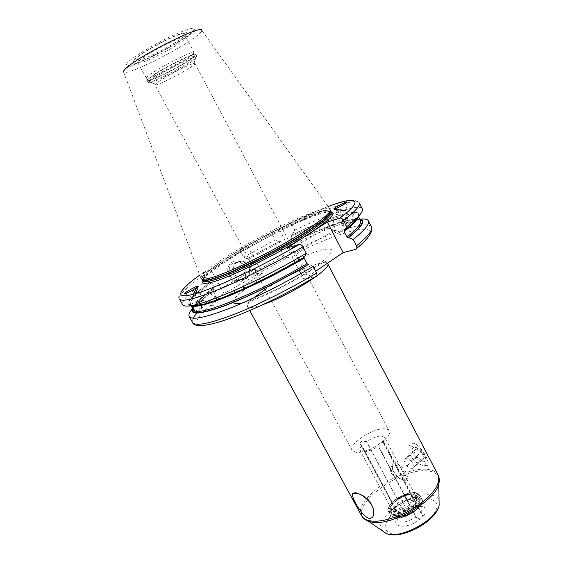 <?xml version="1.0" encoding="UTF-8"?>
<svg xmlns="http://www.w3.org/2000/svg" width="563" height="563" viewBox="0 0 563 563"><rect width="100%" height="100%" fill="white"/><g stroke="black" fill="none" stroke-linecap="round" stroke-linejoin="round"><path stroke-width="0.42" stroke-dasharray="2.81 2.11" d="M359.75 218.958C353.599 218.367 342.184 221.35 325.498 227.916C316.132 231.618 306.026 236.073 295.181 241.274L300.452 240.922L303.274 246.291C303.844 248.121 303.436 249.5 302.035 250.422L293.372 256.095L286.863 257.875L255.046 275.265L262.428 273.365L225.96 297.151L218.866 298.777L216.086 296.595C207.409 302.936 200.949 308.44 196.698 313.119M218.866 298.777C195.27 316.174 188.394 328.384 208.908 324.738C229.106 321.283 277.08 299.966 316.265 276.412L303.83 279.269L315.744 271.19M287.214 247.903L298.939 270.043M300.825 273.611L303.83 279.269M313.225 266.398L308.644 264.413M303.893 257.326L304.667 256.876M255.046 275.265L252.259 273.189L249.381 267.861L280.831 250.605L283.661 255.94L286.863 257.875M249.381 267.861L250.465 264.969L250.985 264.737L250.866 263.906L283.344 246.312L283.358 247.185L282.647 247.474L280.831 250.605M295.181 241.274L294.118 241.858L293.203 241.436L290.789 236.868L294.794 230.161L292.035 224.919L289.305 223.595L279.325 229.563L272.935 231.639L272.309 232.076L272.393 234.729L240.809 251.992L243.617 257.185L248.417 259.36L250.866 263.906M240.809 251.992L240.436 249.451L240.894 249.064L248.135 246.798L262.428 273.365M192.124 309.108C196.248 304.238 203.243 298.249 213.088 291.148L216.086 296.595M300.452 240.922L329.024 228.487C339.25 224.475 347.807 221.695 354.711 220.14M356.069 219.851L360.623 219.134M279.325 229.563L293.372 256.095M272.393 234.729L275.159 239.929L280.93 241.759L283.344 246.312M250.465 264.969L282.647 247.474M192.455 308.278C194.925 303.577 202.11 296.912 214.017 288.291L213.088 291.148M214.017 288.291L214.545 288.017C199.302 299.157 192.201 306.385 193.25 309.699C192.053 305.822 199.098 298.334 214.369 287.243L214.545 288.017M354.901 218.81L355.76 218.782L353.163 213.546L351.326 213.68L353.986 218.88L354.901 218.81M190.153 305.892C184.924 303.401 191.716 295.42 210.534 281.964L211.815 282.598L214.369 287.243M191.237 305.73L190.892 305.132L192.053 305.829M291.894 235.045C343.514 209.605 380.834 202.208 344.845 230.316M247.122 258.783L279.354 241.274M243.617 257.185L275.159 239.929M210.534 281.964L207.071 280.24C189.668 292.478 181.511 300.635 182.609 304.71M294.794 230.161C329.587 213.454 359.553 203.299 362.262 208.782M248.135 246.798L211.048 269.987L204.116 271.999L203.609 272.548L204.144 274.927L207.071 280.24M200.773 277.855C199.992 269.008 281.437 222.392 316.047 211.273C323.514 208.767 328.109 207.986 329.834 208.936L201.772 30.374C201.892 31.401 200.111 33.337 196.431 36.187C179.47 49.734 126.147 76.188 123.635 72.099L200.773 277.855M146.394 78.144L136.549 60.424L137.548 57.567C146.296 48.974 186.888 28.741 184.889 34.617L185.959 37.158C186.205 37.721 185.185 38.903 182.912 40.698C172.602 49.101 138.674 65.829 138.069 62.732C137.822 62.233 138.653 61.198 140.553 59.629C150.054 51.451 185.987 33.724 185.959 37.158L194.129 52.655C194.383 49.664 158.675 67.511 148.998 75.273C147.063 76.772 146.19 77.729 146.394 78.144L146.528 78.264C148.372 80.045 180.822 63.696 190.97 55.941L194.158 52.831L195.783 54.611L192.497 57.764C182.102 65.639 148.977 82.353 147.105 80.6L147.098 80.805C147.45 83.458 181.933 66.195 192.694 58.045C195.058 56.3 196.149 55.195 195.952 54.717L195.783 54.611C197.754 50.635 159.934 69.411 149.638 77.581C147.4 79.299 146.556 80.305 147.105 80.6L146.528 78.264M154.945 84.865L157.218 82.543C164.403 77.047 189.766 63.886 194.045 63.422L194.967 63.499C195.108 63.851 194.221 64.724 192.293 66.11C183.468 72.641 155.107 86.92 154.945 84.865L264.631 288.207M356.47 452.441L352.164 450.484C348.04 444.488 372.544 428.056 384.283 428.788C386.767 428.844 388.364 429.506 389.075 430.779C393.488 436.585 367.906 453.701 356.47 452.441M254.687 269.051C256.256 270.163 257.305 271.901 257.819 274.251L254.687 269.051M203.243 300.677L201.737 301.346L199.077 300.755L200.864 300.98L202.328 300.304C202.18 301.36 202.483 301.479 203.243 300.677C205.72 301.381 207.029 302.225 207.163 303.225L207.078 303.408C206.656 302.366 205.073 301.332 202.328 300.304C203.461 296.419 204.96 293.555 206.832 291.69L207.022 291.676C207.17 293.738 205.91 296.743 203.243 300.677M199.358 300.733L198.711 301.106L201.828 306.413L201.237 304.674M200.583 303.464L198.781 300.923L197.74 300.304L200.09 303.612M344.978 219.612L343.754 220.485L333.796 219.549L342.093 220.569L344.943 217.592L344.978 219.612L343.367 219.697M343.092 225.629L343.754 220.485L342.093 220.569C341.234 223.574 341.572 225.263 343.092 225.629M344.936 217.733L345.006 218.578C345.809 220.858 346.794 222.272 347.962 222.828L348.265 222.533C347.871 220.168 346.857 218.472 345.21 217.438L344.331 218.078M294.674 253.315L291.564 248.163C291.951 250.556 292.985 252.266 294.674 253.315M333.852 230.309L333.718 230.985L332.592 230.337L333.458 224.137C335.274 224.728 335.407 226.783 333.852 230.309L342.459 231.414L332.592 230.337M217.163 297.025C213.884 296.173 211.948 295.089 211.343 293.759L211.259 293.949C211.484 295.202 213.194 296.138 216.389 296.75L217.058 297.7L217.163 297.025L217.072 297.714M201.737 301.346L201.287 301.677L200.864 300.98M216.389 296.75C213.644 300.473 212.321 303.541 212.413 305.962L212.631 305.948C213.708 305.202 214.946 303.211 216.34 299.973M201.843 306.019L201.807 307.623C200.21 305.793 198.823 303.436 197.648 300.551L197.634 300.375M201.828 307.109L200.745 304.787M194.038 310.677L194.84 311.613L194.833 311.079M191.807 305.568L190.758 304.287L190.892 305.132M348.933 223.448L348.905 223.448C347.35 222.709 346.041 220.816 344.964 217.782L345.246 216.255C347.434 217.628 348.793 219.894 349.313 223.047L348.933 223.448L347.962 222.828M353.163 213.546L351.713 212.575L344.873 216.656M351.326 213.68L351.326 212.976M355.14 219.718L354.233 219.077M383.516 441.42L415.775 502.154L414.157 500.824L382.974 442.131L383.516 441.42L378.195 446.248C372.488 449.928 367.435 451.786 363.022 451.822L360.088 450.484C359.504 449.26 360.109 447.613 361.918 445.544L392.89 503.533C391.025 506.411 390.483 508.065 391.271 508.488C390.567 507.052 391.067 505.229 392.763 503.019M382.974 442.131C384.677 440.118 385.24 438.528 384.67 437.36L381.517 436.008C377.119 436.135 372.157 437.972 366.647 441.526L361.84 441.188L360.404 442.405L361.84 441.188M381.376 443.208L382.833 441.955M420.47 512.696C422.032 510.521 422.468 508.727 421.771 507.312C418.253 504.061 412.165 505.095 403.516 510.437L403.777 512.203L401.883 513.372L399.146 516.454L399.005 514.652C397.33 516.89 396.859 518.748 397.577 520.226C401.046 523.491 407.155 522.422 415.916 517.031L416.909 518.375L420.258 518.938L423.024 516.292L417.647 507.383L417.584 506.735L418.393 507.087L418.316 508.058L416.282 509.979L413.01 511.049L413.073 511.697C404.304 517.094 398.196 518.185 394.754 514.976C394.044 513.512 394.522 511.668 396.211 509.445L394.691 508.164L394.797 507.179L396.809 505.321L399.646 504.392L400.736 505.243C409.4 499.909 415.48 498.839 418.971 502.041C419.66 503.442 419.224 505.222 417.647 507.383M397.309 498.839C405.993 493.505 412.067 492.4 415.522 495.539C412.468 492.787 406.43 494.082 397.408 499.43L366.647 441.526M397.408 499.43L394.234 500.528L392.221 502.379L392.108 503.35L392.89 503.533M403.516 510.437L400.736 505.243M398.745 464.644L400.567 467.339C402.953 472.814 404.966 476.601 406.599 478.712L406.634 479.521L407.359 478.374C407.711 473.448 404.839 468.873 398.745 464.644L395.536 462.413L393.002 464.25L392.355 465.32L392.404 468.486C393.797 472.821 396.612 476.326 400.849 479.007C393.241 478.191 387.984 471.252 391.757 465.847L393.002 464.25M400.849 479.007L405.071 480.38L406.331 480.183L406.634 479.521M392.221 502.379C387.126 508.122 387.281 511.676 392.707 513.034C399.336 513.372 406.317 510.704 413.65 505.032L410.701 505.996L409.568 505.117L378.195 446.248M415.775 502.154L415.691 503.118C420.652 497.249 420.315 493.758 414.657 492.653C408.098 492.477 401.285 495.109 394.234 500.528M392.833 503.66L361.523 445.312L360.348 444.179L360.404 442.405M424.959 465.833L426.663 465.65C432.433 464.961 420.448 443.503 413.115 443.243C409.59 443.51 408.266 446.375 409.132 451.829C410.483 458.894 420.47 465.868 424.959 465.833M412.63 446.642L411.307 446.769C409.153 447.472 408.456 449.415 409.224 452.589C411.947 459.528 416.331 463.736 422.384 465.214L423.876 465.087C426.036 464.376 426.705 462.392 425.895 459.148C423.024 452.131 418.605 447.965 412.63 446.642M414.206 447.395C408.527 448.451 416.536 461.773 422.855 461.815C425.41 461.794 426.325 460.203 425.6 457.05C423.369 451.582 419.914 448.331 415.241 447.296L411.307 446.769M421.349 451.955L424.291 457.571L421.983 460.147L416.789 457.149L413.868 451.589L416.12 448.971L421.349 451.955L411.384 460.9L414.368 466.558L412.102 469.099L406.908 466.037L403.945 460.443L406.162 457.853L411.384 460.9M424.291 457.571L414.368 466.558M416.12 448.971L406.162 457.853M413.868 451.589L403.945 460.443M416.789 457.149L406.908 466.037M421.983 460.147L412.102 469.099M399.005 514.652L396.211 509.445M415.916 517.031L413.073 511.697M413.65 505.032L415.691 503.118M416.071 493.906L414.987 493.842C407.281 493.491 394.149 500.5 390.159 507.094C388.674 509.459 388.322 511.422 389.11 512.984L393.129 515.258C403.418 517.341 424.805 502.365 420.455 496.249L416.071 493.906M417.324 496.27C406.824 494.574 386.218 509.072 390.391 515.363L394.417 517.657L396.19 517.777C403.755 517.988 416.472 511.197 420.505 504.793C422.123 502.302 422.531 500.254 421.722 498.635L417.324 496.27M361.523 445.312L361.918 445.544M392.51 469.556C394.656 475.123 398.132 478.571 402.939 479.901L404.234 479.789C409.547 478.627 401.194 465.221 395.127 465.186C392.763 465.186 391.89 466.643 392.51 469.556L392.404 468.486M211.048 269.987L225.96 297.151M242.16 280.888C252.4 274.864 241.963 255.532 232.062 262.309C221.597 268.291 232.336 287.925 242.16 280.888M235.981 280.789L242.174 279.931C248.621 276.208 246.348 263.787 238.93 262.161L232.991 263.02C226.544 266.609 228.627 279.023 235.981 280.789L239.564 279.874C232.181 278.087 230.077 265.588 236.551 261.985L242.512 261.119C249.965 262.759 252.252 275.272 245.785 279.009L239.564 279.874L242.857 280.085L245.89 278.917C252.337 275.11 250.028 262.696 242.512 261.119L238.93 262.161M243.307 273.843C239.704 276.384 235.813 269.22 239.613 267.024C243.223 264.519 247.073 271.64 243.307 273.843M196.41 287.77C193.524 292.633 192.222 295.955 192.504 297.728L194.875 295.019L198.113 287.735L198.113 286.088M198.176 286.933L197.141 287.763C194.812 291.261 193.454 294.322 193.06 296.954L195.305 294.843L198.169 288.397L198.176 286.933M193.01 296.68L192.87 296.412C193.236 293.977 194.502 291.141 196.656 287.904L197.613 287.137C198.816 287.264 193.954 297.355 193.01 296.68M196.98 289.15L196.403 288.939L194.735 291.69L193.644 294.66L194.214 294.885L195.889 292.12L196.98 289.15L201.709 291.423L201.104 291.205L199.436 293.949L198.359 296.912L198.95 297.151L201.709 291.423M196.403 288.939L201.104 291.205M195.889 292.12L200.625 294.4M194.214 294.885L198.95 297.151M193.644 294.66L198.359 296.912M194.735 291.69L199.436 293.949M345.802 210.583L333.796 209.274C334.528 209.739 344.113 210.78 345.802 210.583M334.64 209.612L345.358 210.844L334.64 209.612M344.992 210.393L335.076 209.253C336.547 209.063 345.471 210.09 344.992 210.393L345.358 210.844M337.554 209.443L343.36 210.168L337.554 209.443L336.998 214.545L335.921 214.623L342.811 215.263L336.998 214.545M336.47 209.542L335.921 214.623M341.009 209.76L340.453 214.869M338.827 209.95L338.279 215.017M342.262 210.259L341.713 215.333M343.36 210.168L342.811 215.263M302.035 250.422C354.092 225.249 391.996 219.697 355.978 249.303M233.42 302.359C229.69 294.759 293.9 256.918 321.227 250.113C337.638 246.432 335.372 252.252 314.435 267.559C293.414 282.028 258.663 299.073 242.984 302.746M283.661 255.94L252.259 273.189M192.989 318.201L192.497 322.381M371.446 226.826C369.215 223.652 360.925 224.306 346.583 228.789M345.422 229.162C333.282 233.096 319.235 238.803 303.274 246.291M294.526 241.696C322.339 228.374 342.677 220.9 355.527 219.267M356.562 219.211L360.038 219.528M192.771 308.841C194.531 304.245 201.73 297.37 214.369 288.207M250.824 264.87L283.126 247.333M353.986 218.88C341.094 220.633 320.833 228.149 293.203 241.436M356.611 219.148L360.489 220.4L356.851 218.81M248.417 259.36L280.93 241.759M353.346 213.827C355.816 213.771 357.329 214.271 357.892 215.312L358.047 216.79M290.789 236.868C318.299 223.574 338.476 215.946 351.333 213.968M191.047 305.35L190.463 304.71C189.351 300.973 196.473 293.604 211.815 282.598M247.481 258.677L279.839 241.126M344.345 230.464L345.049 229.908M358.012 216.825C363.402 206.065 330.277 216.41 291.24 235.468M210.886 281.873C187.859 298.235 181.026 309.052 200.597 304.717C219.88 300.543 265.94 279.558 304.182 257.002M203.609 272.548C185.22 284.808 175.825 296.617 179.393 298.967C178.401 295.068 186.649 287.06 204.144 274.927M292.035 224.919C326.829 208.113 356.71 197.704 359.278 202.919C354.683 195.199 324.267 206.888 289.305 223.595M272.935 231.639L240.894 249.064M204.116 271.999L199.738 275.082M328.109 206.537C316.483 210.907 303.161 216.741 288.136 224.039M330.488 211.779C327.955 211.744 323.936 212.638 318.433 214.454C285.54 224.869 210.161 267.291 202.771 279.973M330.784 211.815L331.213 212.16L330.791 211.709M330.439 211.526C328.426 210.836 323.964 211.632 317.053 213.919C283.147 224.658 203.89 269.881 202.596 279.79M202.645 280.233L202.687 280.789L202.546 280.184M201.969 279.142C201.139 270.247 282.091 223.863 316.526 212.905C323.943 210.435 328.518 209.689 330.249 210.653M330.291 210.456C328.729 209.33 324.105 210.048 316.413 212.61C281.669 223.68 199.788 270.704 201.786 279.072M129.377 60.853C137.365 54.069 160.469 40.825 177.148 33.52C194.488 26.348 198.852 26.44 190.238 33.808C181.307 40.846 160.68 52.577 144.909 59.636C127.674 67.067 122.495 67.476 129.377 60.853M183.827 36.658C168.893 48.946 120.538 70.678 136.295 57.778C142.629 52.45 160.448 42.246 173.39 36.567C186.93 30.937 190.414 30.965 183.827 36.658M149.772 77.912C147.787 79.425 146.894 80.389 147.098 80.805L147.844 82.184C148.175 84.795 182.637 67.525 193.412 59.411C195.783 57.672 196.874 56.574 196.684 56.103C197.008 53.147 160.469 71.473 150.525 79.313C148.541 80.819 147.647 81.783 147.844 82.184L149.125 81.86C142.742 88.271 181.525 69.418 193.559 60.368C196.973 57.862 197.69 56.736 195.699 56.99L196.684 56.103L195.952 54.717C196.255 51.719 159.695 70.03 149.772 77.912M194.045 63.422L195.699 56.99C190.611 57.377 159.822 73.324 151.285 80.016L149.125 81.86L155.395 84.056M414.825 501.549L383.15 441.92M421.462 514.04L417.584 506.735M397.379 499.472L366.26 441.301M403.903 511.668L400.089 504.539M406.599 478.712L415.522 495.539C416.205 496.911 415.747 498.677 414.157 500.824M409.568 505.117C400.779 510.507 394.677 511.633 391.271 508.488L360.088 450.484M415.234 501.753C422.7 492.709 407.999 491.26 397.077 499.592M392.587 503.716C384.782 512.604 399.216 514.73 410.701 505.996M399.399 515.884L395.564 508.734M392.108 533.9C382.551 530.839 382.826 524.069 392.939 513.59C402.658 504.518 419.231 497.734 429.147 498.881C439.457 501.169 439.703 507.798 429.872 518.762C419.921 528.467 401.778 535.68 392.108 533.9M423.024 516.292C433.855 504.631 414.537 502.442 401.883 513.372M399.146 515.933C387.914 527.299 406.859 530.48 420.258 518.938M381.946 530.564C372.833 519.156 410.533 491.865 430.378 494.954C434.918 495.468 437.81 497.178 439.049 500.071M439.203 478.747C438.176 474.088 434.2 471.477 427.289 470.907C400.216 467.628 348.912 505.637 364.141 518.826M361.594 515.715C352.044 500.641 401.166 466.361 426.803 469.345C432.468 469.774 436.212 471.625 438.035 474.898M265.272 289.389C281.831 278.432 306.188 266.644 318.869 263.561C323.915 262.316 326.843 262.358 327.666 263.702M263.238 304.492L254.3 307.074C250.401 307.834 248.128 307.644 247.488 306.511C246.784 304.9 248.811 302.057 253.575 297.975M399.646 504.392C410.547 496.045 425.283 497.593 417.852 506.672M413.333 510.937C401.869 519.684 387.4 517.46 395.17 508.537M394.797 507.179C389.723 512.949 389.906 516.531 395.346 517.939C401.989 518.312 408.97 515.659 416.282 509.979M396.809 505.321C403.84 499.888 410.645 497.277 417.225 497.488C422.89 498.642 423.256 502.161 418.316 508.058M416.909 518.375L413.01 511.049M410.237 505.848L378.364 446.037M421.722 498.635L421.778 498.741C426.29 505.525 405.198 520.205 394.74 518.037L390.455 515.469L394.473 517.763C404.783 519.888 426.149 504.898 421.778 498.741L417.38 496.376C406.88 494.68 386.274 509.177 390.455 515.469L390.391 515.363M420.455 496.249L419.885 495.166C424.22 501.26 402.826 516.236 392.538 514.167L388.533 511.901C384.388 505.673 405.022 491.189 415.501 492.836L419.885 495.166L415.22 492.555C404.628 490.887 384.233 505.046 388.533 511.901L389.11 512.984M245.799 278.432C237.354 284.463 228.135 267.566 237.107 262.414C245.609 256.566 254.603 273.245 245.799 278.432M325.498 227.916L329.024 228.487M250.985 264.737L283.358 247.185M294.118 241.858C323.211 227.987 343.775 220.429 355.802 219.176M357.836 217.008L357.892 215.312L358.434 216.382M190.991 305.245L190.463 304.71L191.047 305.758M344.957 230.091L344.57 230.394M191.842 305.596C198.443 309.298 255.912 285.814 303.936 257.214M191.758 305.575L191.16 305.343M272.309 232.076L240.436 249.451M330.481 211.73C328.708 211.392 324.485 212.335 317.814 214.552C284.125 225.073 204.594 271.239 202.736 279.938M201.772 30.374C199.45 28.826 196.17 29.86 191.934 33.491C182.518 40.17 164.129 50.944 148.266 58.432L125.704 68.341C122.664 71.804 123.74 71.937 123.635 72.099M266.545 291.761L352.164 450.484M207.163 303.225L201.906 306.23M348.265 222.533L343.367 225.334M333.95 230.717L294.843 253.083M257.819 274.251L217.184 297.489M212.631 305.948L207.17 303.337M211.252 293.823L206.832 291.69M333.197 224.426L291.564 248.163M254.567 269.255L211.259 293.949M201.906 307.384L194.925 311.374M197.648 300.551L190.681 304.52M201.287 301.677L199.64 300.888M333.796 219.549L333.19 225.137M332.663 229.986L332.627 230.344M343.381 224.581L342.642 231.337M333.599 230.971L337.314 233.779L341.959 231.196M345.006 218.578L344.964 217.782M354.873 219.866L349.313 223.047M194.967 63.499L389.075 430.779M400.567 467.339L384.67 437.36M394.691 508.164L399.146 516.454M360.348 444.179L392.108 503.35M327.434 263.259C324.886 261.985 329.981 257.53 309.805 271.239C296.335 279.649 282.042 287.369 266.932 294.407L248.811 302.211C244.497 304.731 248.234 306.687 247.488 306.511L249.712 310.586M373.41 509.424C371.664 501.929 367.238 496.855 360.137 494.215L359.039 493.885M409.224 452.589L409.132 451.829M423.876 465.087L426.663 465.65M425.6 457.05L425.895 459.148M417.521 506.876C419.231 504.145 419.716 502.534 418.971 502.041L421.771 507.312C418.921 505.264 412.925 506.89 403.777 512.203M399.385 516.165C397.52 518.938 396.922 520.296 397.577 520.226L394.754 514.976C397.795 517.805 403.868 516.517 412.975 511.105M418.393 507.087L422.912 515.602M414.987 493.842C404.713 494.525 396.436 498.945 390.159 507.094M395.74 513.048C392.263 512.365 392.594 510.113 396.753 506.306L405.001 500.859C407.521 499.592 410.8 498.776 414.847 498.424C418.07 498.185 418.274 499.937 415.452 503.695C411.553 507.474 406.479 512.098 395.74 513.048M396.19 517.777C406.19 517.003 414.298 512.675 420.505 504.793M407.359 478.374L406.711 478.958M404.234 479.789L406.331 480.183M392.355 465.32L391.757 465.847M192.743 297.707L184.699 293.865M192.87 296.412L193.06 296.954M196.656 287.904L197.141 287.763M198.169 288.397L198.113 287.735M195.305 294.843L194.875 295.019M346.928 202.216L346.034 210.428M334.471 209.64L333.817 209.147M335.161 209.464L334.732 209.844M344.662 210.597L345.33 210.224"/><path stroke-width="0.84" d="M343.141 252.604L327.314 222.04L339.918 218.092C341.248 217.909 342.431 218.69 343.458 220.436L346.66 226.671L344.845 230.316L344.028 230.816L344.176 231.639L346.949 237.016L353.24 239.458L356.52 245.841L356.949 248.234L355.978 249.303L343.141 252.604L315.744 271.19M298.939 270.043L300.825 273.611M327.314 222.04L287.214 247.903L299.396 244.37C300.698 244.229 301.881 245.06 302.95 246.861L306.314 253.266L304.667 256.876C284.991 268.41 265.229 278.769 245.384 287.946C215.594 301.374 197.184 307.356 190.153 305.892M316.265 276.412L317.053 275.771L316.666 272.942L313.225 266.398C286.321 282.464 254.159 298.58 230.091 308.144C205.495 317.616 191.87 320.403 189.203 316.497C188.38 314.9 189.351 312.437 192.124 309.108M192.455 308.278C189.555 315.189 199.766 314.555 223.096 306.378C246.137 297.918 280.163 281.289 308.644 264.413L306.976 263.702L303.893 257.326M354.711 220.14L356.069 219.851M360.623 219.134C364.93 218.683 367.519 219.246 368.392 220.823C369.905 223.828 364.852 230.042 353.24 239.458M348.631 237.663C362.537 226.242 366.246 220.006 359.75 218.958M304.062 258.178C256.362 286.497 199.605 309.995 192.053 305.829L194.833 311.079L194.038 310.677L191.237 305.73M306.314 253.266C285.117 265.736 263.787 276.947 242.308 286.905C206.065 303.147 186.17 309.08 182.609 304.71L179.393 298.967C181.736 302.296 195.143 299.002 219.612 289.079C243.582 279.114 275.828 262.808 302.95 246.861M343.458 220.436C355.309 211.343 360.58 205.502 359.278 202.919L362.262 208.782C363.635 211.505 358.434 217.473 346.66 226.671M184.397 293.858L184.699 293.858C187.205 293.555 199.619 286.3 198.113 286.088L197.831 286.088C195.368 286.384 183.059 293.548 184.397 293.858M346.745 201.906L346.928 202.216C345.865 203.672 335.632 209.07 334.007 209.119L333.852 208.803C334.943 207.339 345.02 202.011 346.745 201.906M330.291 210.456L330.544 212.04L330.664 211.097C332.62 214.264 314.668 228.085 286.532 244.258C258.459 260.416 225.876 275.539 211.357 279.396C205.875 280.853 202.793 280.965 202.11 279.741L202.954 280.163C204.404 280.557 207.142 280.205 211.167 279.121C224.982 275.427 255.011 261.661 282.218 246.32C309.467 230.971 329.081 216.818 330.544 212.04L330.242 210.618C328.757 215.376 309.017 229.577 281.606 245.004C254.237 260.43 224.039 274.294 210.175 278.038C206.135 279.142 203.391 279.501 201.948 279.121L200.773 277.855M330.242 210.618L329.834 208.936M201.237 304.674L200.583 303.464M216.34 299.973L217.072 297.714M200.745 304.787L200.09 303.612M355.14 219.718L355.809 219M355.309 492.766C359.989 492.864 371.714 501.098 373.41 509.424C374.416 515.525 373.016 518.495 369.222 518.333C362.185 517.242 349.743 495.074 353.001 493.195L355.309 492.766M196.41 287.77L198.113 286.088M242.984 302.746L241.499 303.091C236.622 304.09 233.934 303.844 233.42 302.359M196.698 313.119L192.989 318.201M317.053 275.771C261.816 309.045 196.522 334.95 192.497 322.381C195.27 326.47 208.972 323.859 233.603 314.534C257.699 305.104 289.839 289.051 316.666 272.942M356.52 245.841C368.054 236.312 373.03 229.978 371.446 226.826C373.431 231.302 368.596 238.438 356.949 248.234M346.583 228.789L345.422 229.162M355.527 219.267L356.562 219.211M360.038 219.528C365.07 221.083 361.094 227.178 348.124 237.804M308.158 264.54C280.627 280.831 247.889 296.905 225.151 305.428C202.068 313.725 191.272 314.865 192.771 308.841M346.949 237.016C357.315 228.606 361.826 223.068 360.489 220.4L358.434 216.382M356.851 218.81L356.041 218.782M194.791 310.853C202.307 315.421 259.24 292.162 306.976 263.702M191.047 305.758L193.897 310.41M358.047 216.79C357.512 219.774 352.881 224.721 344.176 231.639M345.049 229.908C352.22 224.187 356.541 219.83 358.012 216.825M199.738 275.082C178.14 290.564 173.242 299.748 194.087 294.069C214.665 288.53 261.021 266.855 299.396 244.37M339.918 218.092C365.563 198.83 356.478 195.748 328.109 206.537M202.497 280.437C200.815 283.611 203.848 284.209 211.597 282.232C229.5 277.89 278.27 253.906 307.581 234.764C329.13 220.506 336.941 212.856 331.03 211.808M201.969 279.142L202.687 280.789C203.384 282.028 206.473 281.922 211.955 280.48C226.488 276.651 259.071 261.556 287.137 245.391C315.259 229.218 333.183 215.355 331.213 212.16L330.249 210.653M330.791 211.709L330.439 211.526M202.546 280.184L202.596 279.79M201.948 279.121L202.954 280.163L201.786 279.072M123.635 72.099C122.973 71.41 124.205 69.763 127.337 67.152C142.699 53.738 203.517 23.857 201.772 30.374M439.049 500.071L439.133 505.56C436.473 519.093 403.798 537.728 388.723 534.238L386.457 533.682L381.946 530.564M364.141 518.826L368.702 521.401C365.408 520.198 363.036 518.305 361.594 515.715C363.1 518.432 366.105 520.163 370.623 520.909C382.017 522.767 402.39 516.257 417.964 505.504C434.326 493.364 441.012 483.167 438.035 474.898C439.379 477.537 439.64 480.563 438.802 483.969L439.133 505.56C436.212 520.564 405.057 538.214 389.005 534.414L386.457 533.682L368.702 521.401L371.636 522.084C391.194 526.419 435.34 501.288 438.802 483.969L439.203 478.747M438.035 474.898L327.666 263.702C332.606 268.058 289.417 295.709 263.238 304.492M253.575 297.975L265.272 289.389M189.203 316.497L192.497 322.381M368.392 220.823L371.446 226.826M355.802 219.176L356.611 219.148M357.836 217.008C356.921 219.612 352.621 223.975 344.957 230.091M344.57 230.394L344.028 230.816M245.384 287.946L242.308 286.905M264.631 288.207L266.545 291.761M355.781 219.352L354.873 219.866M327.666 263.702L327.434 263.259M361.594 515.715L249.712 310.586M359.039 493.885L353.001 493.195"/></g></svg>
